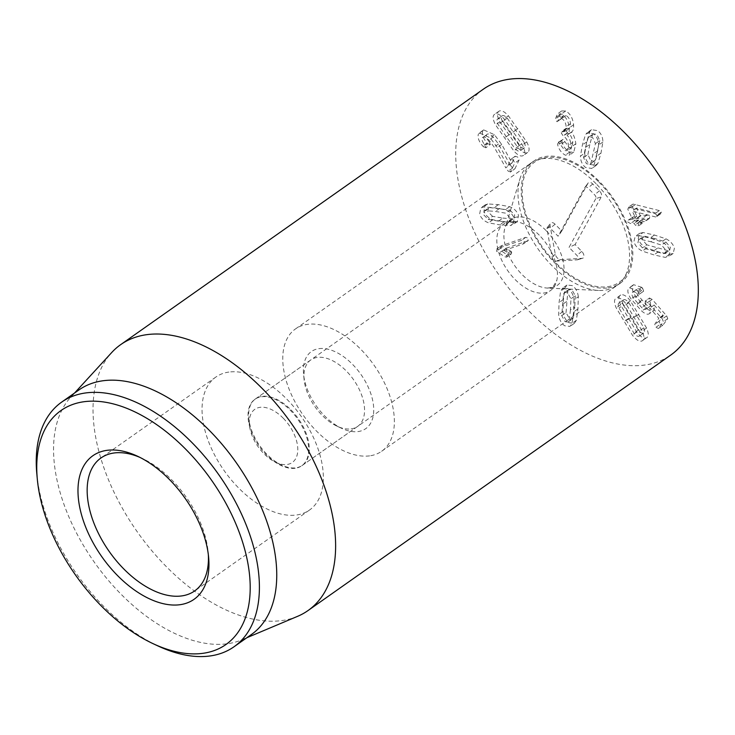 <?xml version="1.0" encoding="UTF-8"?>
<svg xmlns="http://www.w3.org/2000/svg" width="735" height="735" viewBox="0 0 735 735"><rect width="100%" height="100%" fill="white"/><g stroke="black" fill="none" stroke-linecap="round" stroke-linejoin="round"><path stroke-width="0.55" stroke-dasharray="3.67 2.76" d="M650.907 241.742L661.555 245.086L666.048 250.35L665.359 253.198L663.54 253.694L642.418 247.888L637.934 242.623L638.623 239.775L640.433 239.279L650.907 241.742L655.243 238.691L665.892 242.035L661.555 245.086M665.892 242.035L670.375 247.3L669.695 250.148L667.876 250.644L663.54 253.694M667.876 250.644L646.754 244.828L642.418 247.888M646.754 244.828L642.271 239.564L642.95 236.716L644.77 236.22L640.433 239.279M644.77 236.22L655.243 238.691M643.097 232.526L639.487 233.408L638.265 238.462C639.266 242.477 642.068 245.674 646.671 248.035L658.275 251.839L669.557 254.338L673.159 253.456L674.381 248.402C673.379 244.387 670.577 241.199 665.983 238.829L654.407 235.035L643.097 232.526L638.761 235.586L650.071 238.085L661.647 241.879C666.25 244.25 669.043 247.438 670.044 251.453L668.822 256.506L665.221 257.388L653.939 254.898L642.335 251.094C637.732 248.724 634.93 245.536 633.928 241.521L635.159 236.468L638.761 235.586M665.983 238.829L661.647 241.879M669.557 254.338L665.221 257.388M646.671 248.035L642.335 251.094M632.118 206.167L636.813 216.163L633.184 216.908L632.063 218.947L634.865 220.472L638.347 220.022L639.524 221.933L642.059 223.495L642.969 221.529L642.298 219.499L649.474 218.378L649.722 216.632L646.919 215.107L640.24 215.722L636.639 208.042L659.414 213.913L660.388 214.004L661.381 212.075L659.304 210.577L633.055 204.064L628.719 207.123L654.977 213.637L657.044 215.125L656.052 217.064L632.302 211.101L635.904 218.773L642.583 218.166L645.385 219.691L645.137 221.428L637.962 222.558L638.632 224.579L637.732 226.545L635.187 224.983L634.011 223.072L630.529 223.532L627.727 221.998L628.848 219.958L632.486 219.223L627.782 209.227L628.719 207.123L627.993 207.38L633.055 204.064L632.118 206.167L627.782 209.227M660.388 214.004L656.052 217.064L660.388 214.004M659.414 213.913L655.078 216.972M636.721 208.033L632.394 211.083M636.639 208.042L632.302 211.101M642.169 219.829L637.842 222.88L642.169 219.829M642.969 221.529L638.632 224.579M642.059 223.495L637.732 226.545M639.524 221.933L635.187 224.983M633.184 216.908L627.993 220.261L633.184 216.908M636.813 216.163L632.339 219.508L636.813 216.163M506.305 136.71L498.128 124.527C496.685 121.606 496.548 119.731 497.724 118.895C498.909 118.087 500.636 118.868 502.887 121.22L519.755 145.291C521.207 148.213 521.336 150.087 520.169 150.923C518.974 151.732 517.247 150.96 514.996 148.599L506.305 136.71L510.641 133.66L502.464 121.468L498.128 124.527M502.464 121.468C501.013 118.555 500.884 116.672 502.051 115.845L497.724 118.895M502.042 115.845L502.051 115.845C503.245 115.037 504.973 115.808 507.224 118.17L502.887 121.22M507.224 118.17L524.092 142.241L519.755 145.291M524.092 142.241C525.534 145.162 525.672 147.037 524.505 147.873L520.169 150.923M524.514 147.864L524.505 147.873C523.311 148.681 521.584 147.9 519.333 145.539L514.996 148.599M519.333 145.539L510.641 133.66M518.129 147.873C522.236 152.356 525.424 153.872 527.693 152.43C529.843 150.804 529.512 147.303 526.701 141.919L508.427 115.836C504.32 111.362 501.132 109.837 498.863 111.279C496.713 112.905 497.044 116.406 499.855 121.789L518.129 147.873L513.793 150.923L495.519 124.849C492.707 119.465 492.376 115.955 494.526 114.338L494.526 114.338C496.796 112.896 499.984 114.412 504.091 118.895L522.374 144.97C525.176 150.353 525.507 153.863 523.357 155.48C521.087 156.923 517.899 155.407 513.793 150.923M499.855 121.789L495.519 124.849M498.863 111.279L494.508 114.348M508.427 115.836L504.091 118.895M526.701 141.919L522.374 144.97M527.693 152.43L523.357 155.48M489.198 141.818C486.763 138.915 485.881 136.591 486.533 134.854C487.663 133.164 489.905 133.899 493.258 137.05L498.468 144.005L510.09 164.723L505.753 167.773L494.131 147.064L488.922 140.109C485.569 136.949 483.327 136.223 482.197 137.904C481.544 139.641 482.436 141.965 484.861 144.869L485.762 147.818L490.318 144.483L489.198 141.818L484.861 144.869M510.09 164.723L512.543 168.122L514.913 168.784L519.094 160.046L517.697 157.033L515.226 156.289L512.038 162.959L501.729 144.501L494.434 134.689L483.667 129.902L478.375 134.073L479.33 132.952L490.098 137.748L497.393 147.56L507.701 166.009L510.899 159.339L515.446 156.013L510.899 159.339L513.37 160.092L514.757 163.096L510.356 172.082L514.913 168.784L510.577 171.834L508.207 171.181L505.753 167.773M486.533 134.854L482.197 137.904L486.533 134.854M482.711 131.014C481.802 134.634 483.262 138.63 487.094 143.003L487.829 143.784L483.492 146.844L482.766 146.054C478.926 141.69 477.465 137.693 478.375 134.073M487.829 143.784L490.318 144.483L485.991 147.533L483.492 146.844M487.094 143.003L482.766 146.054M511.946 162.858L507.609 165.908M512.038 162.959L507.701 166.009M570.433 309.922L569.138 320.515L568.063 322.031L565.114 321.7L561.705 315.692L563.524 293.954L564.599 292.447L567.539 292.778L570.957 298.787L570.433 309.922L574.761 306.863L573.475 317.465L569.138 320.515M573.475 317.465L572.4 318.972L569.45 318.641L566.042 312.641L561.705 315.692M566.042 312.641L567.861 290.904L563.524 293.954M567.861 290.904L568.936 289.397L571.876 289.728L575.294 295.736L570.957 298.787M575.294 295.736L574.761 306.863M578.344 296.756C577.701 291.648 575.661 287.927 572.225 285.612L566.988 285.033L564.958 288.065L563.405 299.485L562.982 311.612C563.626 316.721 565.665 320.442 569.111 322.757L574.338 323.336L576.378 320.304L577.921 308.921L578.344 296.756L574.007 299.816L573.585 311.971L572.041 323.363L570.002 326.395L564.774 325.816C561.329 323.492 559.289 319.78 558.646 314.663L559.069 302.544L560.621 291.115L562.652 288.083L567.889 288.662C571.325 290.987 573.364 294.698 574.007 299.816M576.378 320.304L572.041 323.363M562.982 311.612L558.646 314.663M564.958 288.065L560.621 291.115M511.643 251.921L506.231 248.191L527.758 240.804L523.421 243.855L501.895 251.251L507.306 254.971L506.636 257.149L504.642 256.763L496.511 251.149L497.384 248.614L521.437 240.363L524.23 241.493L523.421 243.855L528.3 240.538L527.758 240.804L528.566 238.434L525.773 237.313L501.123 245.858L496.786 248.908L501.72 245.563L500.847 248.099L508.978 253.713L510.972 254.099L506.636 257.149L511.413 253.878L511.643 251.921L507.306 254.971M506.231 248.191L501.895 251.251M506.277 248.274L501.941 251.333M510.77 251.058L506.433 254.108M498.477 221.125L488.242 219.407L483.455 214.602L484.108 211.138L485.357 210.623L495.289 211.423L505.561 213.15L510.347 217.964L509.695 221.419L508.445 221.933L498.477 221.125L502.813 218.075L492.579 216.356L488.242 219.407M492.579 216.356L487.792 211.542L488.444 208.088L489.694 207.564L485.357 210.623M489.694 207.564L509.897 210.091L505.561 213.15M509.897 210.091L514.684 214.905L514.031 218.368L508.445 221.933M512.782 218.883L502.813 218.075M514.785 222.512L517.339 221.538L518.506 215.383C517.091 211.303 514.114 208.4 509.585 206.673L498.404 204.642L487.691 203.935L485.137 204.909L483.97 211.064C485.385 215.153 488.362 218.056 492.891 219.774L504.045 221.805L514.785 222.512L510.448 225.571L499.708 224.864L488.554 222.834C484.025 221.106 481.048 218.203 479.633 214.124L480.8 207.968L483.354 206.994L494.067 207.693L505.248 209.732C509.778 211.45 512.754 214.354 514.169 218.442L513.002 224.588L510.448 225.571M492.891 219.774L488.554 222.834M487.691 203.935L483.354 206.994M509.585 206.673L505.248 209.732M561.889 140.955L562.1 142.085C563.423 146.724 565.95 150.069 569.698 152.108L573.769 152.072L575.872 143.729C574.963 138.051 573.475 134.193 571.407 132.162L571.398 132.052C573.052 131.326 573.787 128.901 573.603 124.785C572.795 118.059 570.139 113.466 565.647 111.022L561.669 110.948L559.767 115.928L561.375 118.712L563.782 115.469L565.978 115.524C568.541 116.874 570.057 119.575 570.507 123.618L569.395 128.441L566.887 128.359L565.61 129.957L567.576 133.017C570.479 134.551 572.216 137.666 572.795 142.379L571.637 147.588L569.285 147.579L563.111 139.365L557.553 144.014L558.775 142.425L564.958 150.629L567.301 150.647L568.467 145.429C567.889 140.725 566.143 137.601 563.24 136.067L561.274 133.007L562.56 131.409L565.059 131.501L566.18 126.668C565.72 122.626 564.204 119.934 561.641 118.574L559.445 118.528L557.038 121.771L555.43 118.978L557.332 113.998L561.31 114.072C565.803 116.525 568.458 121.11 569.267 127.844C569.45 131.96 568.715 134.376 567.062 135.102L567.071 135.222C569.138 137.243 570.626 141.102 571.536 146.779L569.432 155.131L565.362 155.168C561.613 153.119 559.087 149.775 557.764 145.135L557.553 144.014M562.1 142.085L557.764 145.135M563.111 139.365L557.975 142.443L563.111 139.365M564.746 141.726L560.41 144.786M569.285 147.579L564.958 150.629M572.795 142.379L568.467 145.429M567.576 133.017L563.24 136.067M565.61 129.957L561.274 133.007M566.887 128.359L566.014 128.322L561.678 131.372L562.56 131.409L566.887 128.359M567.098 128.45L562.762 131.51M570.507 123.618L566.18 126.668M565.978 115.524L561.641 118.574M562.606 117.655L558.269 120.705M561.375 118.712L557.038 121.771L561.375 118.712M559.785 114.752L555.449 117.811M565.647 111.022L561.31 114.072M573.603 124.785L569.267 127.844M571.398 132.052L567.062 135.102L571.398 132.052M571.407 132.162L567.071 135.222M575.872 143.729L571.536 146.779M569.698 152.108L565.362 155.168M585.483 147.423L588.165 137.868L589.057 136.903L592.566 137.473L595.451 143.601L590.848 163.335L589.966 164.3L586.447 163.73L583.562 157.602L585.483 147.423L589.819 144.363L592.502 134.808L588.165 137.868M592.502 134.808L593.384 133.844L596.903 134.413L599.788 140.55L595.451 143.601M599.788 140.55L595.185 160.285L590.848 163.335M595.185 160.285L594.293 161.25L590.784 160.68L587.899 154.552L583.562 157.602M587.899 154.552L589.819 144.363M584.784 153.073C584.839 157.906 586.548 161.682 589.911 164.419L596.168 165.421L597.922 163.409L600.964 153.128L602.902 142.02C602.847 137.197 601.138 133.412 597.775 130.674L591.519 129.672L589.764 131.684L586.723 141.928L584.784 153.073L580.448 156.132L582.396 144.988L585.428 134.744L587.182 132.732L593.439 133.733C596.802 136.462 598.51 140.247 598.566 145.08L596.627 156.188L593.586 166.459L591.831 168.471L585.574 167.47C582.212 164.741 580.503 160.956 580.448 156.132M589.764 131.684L585.428 134.744M602.902 142.02L598.566 145.08M597.922 163.409L593.586 166.459M642.574 288.184L641.692 287.302L637.355 290.362L639.193 294.331L643.649 291.161L639.312 294.211L637.282 293.577C634.911 291.712 633.239 291.354 632.256 292.512C631.42 293.724 631.889 295.69 633.634 298.438L641.664 307.515C644.044 309.518 645.633 309.931 646.442 308.755L645.284 300.992L649.621 297.941L650.778 305.705L646.074 309.123L650.778 305.705C649.97 306.881 648.38 306.458 646.001 304.455L637.971 295.378C636.216 292.64 635.757 290.665 636.593 289.461L632.256 292.512L636.593 289.461C637.576 288.304 639.248 288.662 641.618 290.527L643.649 291.161L642.574 288.184L638.237 291.235M652.175 299.421L649.483 298.079L645.146 301.129L647.838 302.48L662.327 318.935L663.411 321.746L658.238 328.591L662.731 325.385L667.747 318.696L666.663 315.875L652.175 299.421L647.838 302.48M641.692 287.302L633.625 284.693L632.954 285.327C631.411 287.532 632.229 291.06 635.389 295.92L646.074 308.011C649.979 311.328 652.698 312.017 654.233 310.078L654.15 305.016L663.292 315.646L659.093 321.25L660.186 324.282L655.85 327.341L654.756 324.3L658.78 318.255L649.813 308.066L649.896 313.138L649.262 313.753L654.233 310.078L649.896 313.138C648.362 315.076 645.642 314.387 641.738 311.07L631.053 298.98C627.892 294.119 627.074 290.582 628.618 288.386L629.289 287.752L637.355 290.362M660.186 324.282L662.731 325.385L658.395 328.435L655.85 327.341M654.15 305.016L649.813 308.066M654.113 305.053L649.777 308.112M632.954 285.327L628.618 288.386M632.247 318.283L639.413 330.934C640.589 333.874 640.507 335.629 639.156 336.198C637.796 336.74 636.06 335.72 633.965 333.157L619.026 308.048C617.85 305.098 617.933 303.344 619.283 302.783C620.643 302.241 622.38 303.252 624.474 305.815L632.247 318.283L636.574 315.223L643.75 327.874L639.413 330.934M643.75 327.874C644.926 330.823 644.843 332.578 643.492 333.148L639.156 336.198M643.492 333.148C642.133 333.681 640.396 332.67 638.292 330.107L633.965 333.157M638.292 330.107L623.353 304.988L619.026 308.048M623.353 304.988C622.187 302.048 622.269 300.293 623.62 299.724L619.283 302.783M623.62 299.724C624.98 299.182 626.716 300.202 628.811 302.765L624.474 305.815M628.811 302.765L636.574 315.223M630.382 300.826C626.569 295.985 623.372 294.028 620.79 294.965C618.31 296.095 618.227 299.384 620.542 304.832L636.73 332.045C640.543 336.887 643.741 338.844 646.322 337.898C648.803 336.777 648.876 333.488 646.561 328.031L630.382 300.826L626.045 303.877L642.225 331.09C644.54 336.538 644.466 339.827 641.986 340.957C639.404 341.894 636.207 339.938 632.394 335.096L616.215 307.892C613.9 302.434 613.973 299.145 616.454 298.024C619.035 297.087 622.233 299.035 626.045 303.877M646.561 328.031L642.225 331.09M646.322 337.898L641.986 340.957M636.73 332.045L632.394 335.096M620.542 304.832L616.215 307.892M620.79 294.965L616.454 298.024M483.364 89.174A162.646 94.218 -125.2 0 0 499.993 276.397A162.646 94.218 -125.2 0 0 670.678 355.115M608.102 287.899A74.814 43.337 -125.2 0 0 620.101 283.315A74.814 43.337 -125.2 0 0 612.457 197.191A74.814 43.337 -125.2 0 0 533.941 160.983A74.814 43.337 -125.2 0 0 535.705 237.956A74.814 43.337 -125.2 0 0 608.102 287.899M351.128 428.891A40.664 23.557 -125.2 0 0 357.651 426.401A40.664 23.557 -125.2 0 0 356.686 384.561A40.664 23.557 -125.2 0 0 317.336 357.421A40.664 23.557 -125.2 0 0 310.822 359.911A40.664 23.557 -125.2 0 0 304.079 379.407A40.664 23.557 -125.2 0 0 337.016 426.181A40.664 23.557 -125.2 0 0 351.128 428.891M318.972 348.647A47.169 27.324 54.8 0 1 371.699 396.468A47.169 27.324 54.8 0 1 341.803 428.413A47.169 27.324 54.8 0 1 303.583 374.152A47.169 27.324 54.8 0 1 318.972 348.647M295.231 468.259A40.664 23.557 54.8 0 1 255.89 441.119A40.664 23.557 54.8 0 1 254.926 399.28A40.664 23.557 54.8 0 1 261.449 396.781A40.664 23.557 54.8 0 1 300.79 423.93A40.664 23.557 54.8 0 1 301.754 465.769A40.664 23.557 54.8 0 1 295.231 468.259M369.65 455.856A74.814 43.337 54.8 0 1 297.252 405.913A74.814 43.337 54.8 0 1 295.488 328.931A74.814 43.337 54.8 0 1 374.005 365.148A74.814 43.337 54.8 0 1 381.649 451.272A74.814 43.337 54.8 0 1 369.65 455.856M139.889 457.372A81.319 47.104 54.8 0 1 142.232 458.41A81.319 47.104 54.8 0 1 208.124 551.957A81.319 47.104 54.8 0 1 208.317 554.521M228.907 372.066A81.319 47.104 -125.2 0 0 215.869 377.055A81.319 47.104 -125.2 0 0 224.184 470.666A81.319 47.104 -125.2 0 0 309.527 510.026A81.319 47.104 -125.2 0 0 307.607 426.355A81.319 47.104 -125.2 0 0 228.907 372.066M36.823 473.873A149.628 86.675 -125.2 0 0 158.062 646.001M78.985 389.917A149.628 86.675 -125.2 0 0 70.781 397.139A149.628 86.675 -125.2 0 0 87.391 551.866A149.628 86.675 -125.2 0 0 227.317 643.768A149.628 86.675 -125.2 0 0 241.751 639.873A149.628 86.675 -125.2 0 0 251.315 634.581M297.592 616.334A162.646 94.218 54.8 0 1 281.9 620.57A162.646 94.218 54.8 0 1 129.801 520.665A162.646 94.218 54.8 0 1 111.748 352.488M598.97 182.161A73.509 42.584 54.8 0 1 625.209 276.47A73.509 42.584 54.8 0 1 542.209 246.666A73.509 42.584 54.8 0 1 542.099 158.475A73.509 42.584 54.8 0 1 598.97 182.161M596.103 183.741A74.814 43.337 -125.2 0 0 538.222 159.633A74.814 43.337 -125.2 0 0 519.939 178.899A74.814 43.337 -125.2 0 0 538.342 249.395A74.814 43.337 -125.2 0 0 598.52 290.454A74.814 43.337 -125.2 0 0 622.811 279.732A74.814 43.337 -125.2 0 0 596.103 183.741M539.269 235.172A40.664 23.557 -125.2 0 0 515.557 221.575A40.664 23.557 -125.2 0 0 503.714 224.046A40.664 23.557 -125.2 0 0 499.35 229.008A40.664 23.557 -125.2 0 0 511.284 275.294A40.664 23.557 -125.2 0 0 550.543 290.527A40.664 23.557 -125.2 0 0 556.854 280.21A40.664 23.557 -125.2 0 0 539.269 235.172M595.791 198.661L569.046 247.383L576.901 255.385A3.133 1.819 54.8 0 1 577.462 259.804A3.133 1.819 54.8 0 1 577.168 259.85L555.678 261.145A3.133 1.819 54.8 0 1 552.187 257.59L547.015 229.155A3.133 1.819 54.8 0 1 547.244 227.62A3.133 1.819 54.8 0 1 550.239 228.227L558.095 236.229L584.839 187.508A3.133 1.819 54.8 0 1 584.922 187.379A3.133 1.819 54.8 0 1 587.917 187.985L594.587 194.775A3.133 1.819 54.8 0 1 595.791 198.661L601.313 196.824A4.879 2.83 -125.2 0 0 599.438 190.769L592.768 183.989A4.879 2.83 -125.2 0 0 588.119 183.033A4.879 2.83 -125.2 0 0 587.982 183.245L561.76 231.02L555.09 224.23A4.879 2.83 -125.2 0 0 550.442 223.275A4.879 2.83 -125.2 0 0 550.074 225.663L555.256 254.099A4.879 2.83 -125.2 0 0 560.676 259.63L582.166 258.334A4.879 2.83 -125.2 0 0 582.625 258.261A4.879 2.83 -125.2 0 0 581.762 251.379L575.092 244.59L601.313 196.824M575.092 244.59L569.046 247.383M561.76 231.02L558.095 236.229M283.251 418.215A32.533 18.844 54.8 0 1 297.482 453.403A32.533 18.844 54.8 0 1 275.763 462.324A32.533 18.844 54.8 0 1 249.413 424.913A32.533 18.844 54.8 0 1 283.251 418.215M291.097 409.974A40.664 23.557 54.8 0 1 302.37 465.329A40.664 23.557 54.8 0 1 281.744 465.117A40.664 23.557 54.8 0 1 248.797 418.344A40.664 23.557 54.8 0 1 255.541 398.848A40.664 23.557 54.8 0 1 291.097 409.974M657.439 248.191L653.103 251.241M654.407 235.035L650.071 238.085M658.275 251.839L653.939 254.898M635.573 204.394L631.246 207.454M659.304 210.577L654.977 213.637M661.381 212.075L657.044 215.125M640.24 215.722L635.904 218.773M640.626 215.934L636.289 218.984M646.919 215.107L642.583 218.166M648.592 218.681L644.264 221.731M638.724 220.234L634.388 223.284M638.347 220.022L634.011 223.072M634.865 220.472L630.529 223.532M515.887 130.012L511.56 133.072M508.62 135.065L504.283 138.116M517.909 128.616L513.581 131.666M512.543 168.122L508.207 171.181M498.468 144.005L494.131 147.064M493.258 137.05L488.922 140.109M494.434 134.689L490.098 137.748M501.729 144.501L497.393 147.56M519.094 160.046L514.757 163.096M566.566 301.534L562.229 304.593M577.921 308.921L573.585 311.971M563.405 299.485L559.069 302.544M508.978 253.713L504.642 256.763M503.163 250.222L498.826 253.272M500.847 248.099L496.511 251.149M525.773 237.313L521.437 240.363M499.625 208.373L495.289 211.423M504.045 221.805L499.708 224.864M498.404 204.642L494.067 207.693M567.328 132.906L563.001 135.957M559.767 115.928L555.43 118.978M597.867 150.693L593.531 153.753M586.723 141.928L582.396 144.988M600.964 153.128L596.627 156.188M641.618 290.527L637.282 293.577M637.971 295.378L633.634 298.438M641.857 300.165L637.521 303.224M646.001 304.455L641.664 307.515M650.08 300.771L645.743 303.821M666.663 315.875L662.327 318.935M667.747 318.696L663.411 321.746M659.093 321.25L654.756 324.3M663.292 315.646L658.964 318.705M663.117 315.196L658.78 318.255M646.074 308.011L641.738 311.07M640.35 302.177L636.014 305.236M635.389 295.92L631.053 298.98M630.557 317.685L626.22 320.736M638.899 314.277L634.562 317.336M628.241 318.632L623.905 321.682M546.022 230.524A40.342 23.373 -125.2 0 0 506.415 224.405A40.342 23.373 -125.2 0 0 504.954 227.905A40.342 23.373 -125.2 0 0 514.867 265.923A40.342 23.373 -125.2 0 0 547.327 288.065A40.342 23.373 -125.2 0 0 564.048 268.633A40.342 23.373 -125.2 0 0 546.022 230.524M581.762 251.379L576.901 255.385M582.166 258.334L577.168 259.85M560.676 259.63L555.678 261.145M555.256 254.099L552.187 257.59M550.074 225.663L547.015 229.155M555.09 224.23L550.239 228.227M587.982 183.245L584.839 187.508M592.768 183.989L587.917 187.985M599.438 190.769L594.587 194.775M665.359 253.198L669.695 250.148M638.623 239.775L642.95 236.716M673.159 253.456L668.822 256.506M639.487 233.408L635.159 236.468M649.474 218.378L645.137 221.428M642.188 219.544L637.851 222.595M636.795 216.412L632.467 219.462M483.667 129.902L479.33 132.952M568.063 322.031L572.4 318.972M564.599 292.447L568.936 289.397M574.338 323.336L570.002 326.395M566.988 285.033L562.652 288.083M484.108 211.138L488.444 208.088M509.695 221.419L514.031 218.368M485.137 204.909L480.8 207.968M517.339 221.538L513.002 224.588M571.637 147.588L567.301 150.647M569.395 128.441L565.059 131.501M563.782 115.469L559.445 118.528M561.669 110.948L557.332 113.998M573.769 152.072L569.432 155.131M589.057 136.903L593.384 133.844M589.966 164.3L594.293 161.25M591.519 129.672L587.182 132.732M596.168 165.421L591.831 168.471M633.625 284.693L629.289 287.752M337.016 426.181L341.803 428.413M304.079 379.407L303.583 374.152M301.754 465.769L357.651 426.401M254.926 399.28L310.822 359.911M142.232 458.41L137.445 456.187M208.124 551.957L208.611 557.213M215.869 377.055L100.98 457.978M309.527 510.026L194.637 590.949M381.649 451.272L620.101 283.315M295.488 328.931L533.941 160.983M241.751 639.873L246.859 637.723M70.781 397.139L74.529 393.06M542.099 158.475L538.222 159.633M625.209 276.47L622.811 279.732M515.557 221.575C505.469 222.264 510.007 221.795 505.946 225.507L519.939 178.899M598.52 290.454L547.327 288.065C551.856 287.495 553.813 287.036 553.189 286.678L556.854 280.21M577.462 259.804L582.625 258.261M547.244 227.62L550.442 223.275M584.922 187.379L588.119 183.033M275.763 462.324L281.744 465.117M249.413 424.913L248.797 418.344M302.37 465.329L550.543 290.527M255.541 398.848L503.714 224.046"/><path stroke-width="1.1" d="M307.983 610.583L670.678 355.115A162.646 94.218 -125.2 0 0 666.829 187.774A162.646 94.218 -125.2 0 0 509.447 79.196A162.646 94.218 -125.2 0 0 483.364 89.174L120.669 344.642A162.646 94.218 54.8 0 1 146.752 334.664A162.646 94.218 54.8 0 1 304.134 443.242A162.646 94.218 54.8 0 1 307.983 610.583A162.646 94.218 54.8 0 1 297.592 616.334L246.859 637.723M208.317 554.521A81.319 47.104 54.8 0 1 194.637 590.949A81.319 47.104 54.8 0 1 181.591 595.938A81.319 47.104 54.8 0 1 102.9 541.649A81.319 47.104 54.8 0 1 100.98 457.978A81.319 47.104 54.8 0 1 114.017 452.99A81.319 47.104 54.8 0 1 139.889 457.372M179.956 604.712A87.823 50.88 -125.2 0 0 208.611 557.213A87.823 50.88 -125.2 0 0 137.445 456.187A87.823 50.88 -125.2 0 0 81.769 515.658A87.823 50.88 -125.2 0 0 179.956 604.712M84.001 401.723A143.123 82.908 54.8 0 1 244.02 546.849A143.123 82.908 54.8 0 1 153.284 643.768A143.123 82.908 54.8 0 1 37.31 479.128A143.123 82.908 54.8 0 1 84.001 401.723M153.284 643.768L158.062 646.001A149.628 86.675 -125.2 0 0 209.971 655.978A149.628 86.675 -125.2 0 0 233.969 646.8A149.628 86.675 -125.2 0 0 230.432 492.845A149.628 86.675 -125.2 0 0 85.637 392.949A149.628 86.675 -125.2 0 0 61.639 402.137A149.628 86.675 -125.2 0 0 36.823 473.873L37.31 479.128M233.969 646.8L251.315 634.581A149.628 86.675 -125.2 0 0 236.008 462.333A149.628 86.675 -125.2 0 0 78.985 389.917L61.639 402.137M74.529 393.06L111.748 352.488A162.646 94.218 54.8 0 1 120.669 344.642"/></g></svg>
